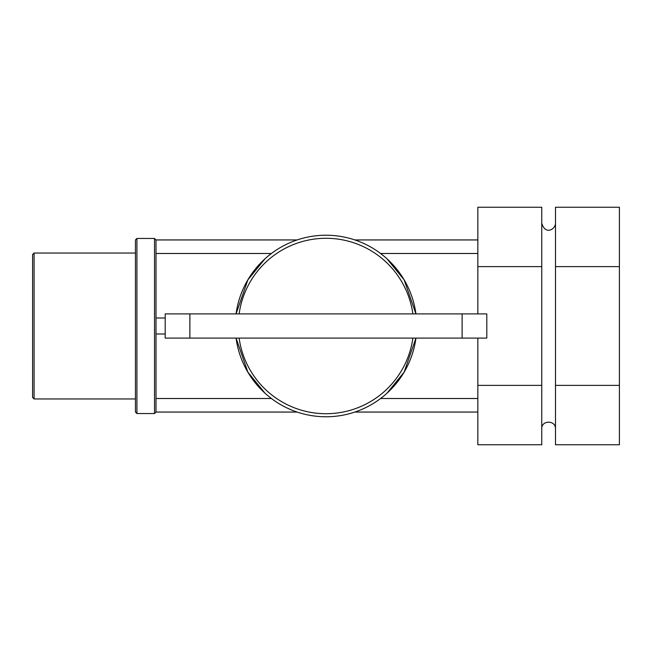 <?xml version="1.0" encoding="UTF-8"?>
<svg xmlns="http://www.w3.org/2000/svg" width="652" height="652" viewBox="0 0 652 652"><rect width="100%" height="100%" fill="white"/><g stroke="black" fill="none" stroke-linecap="round" stroke-linejoin="round"><path stroke-width="0.98" d="M297.214 239.944L156.007 239.944L156.007 412.056L297.214 412.056M477.843 239.944L354.786 239.944M477.843 253.489L380.556 253.489L383.572 255.861M268.428 255.861L271.444 253.489L156.007 253.489M354.786 412.056L477.843 412.056M383.572 396.139L380.556 398.511L477.843 398.511M156.007 398.511L271.444 398.511L268.428 396.139M387.052 258.868L404.142 279.895L415.935 313.897A90.742 90.742 0 0 0 236.065 313.897L247.858 279.895L264.948 258.868M264.948 393.132L247.858 372.105L236.065 338.103A90.742 90.742 0 0 0 415.935 338.103L404.142 372.105L387.052 393.132M477.843 313.897L477.843 207.246L541.755 207.246L541.755 444.754L477.843 444.754L477.843 338.103M165.2 333.995L156.007 333.995M156.007 318.005L165.2 318.005M477.843 385.373L541.755 385.373M477.843 266.627L541.755 266.627M619.4 207.246L555.488 207.246L555.488 266.627L619.4 266.627L619.4 207.246M555.488 385.373L619.4 385.373L619.4 444.754L555.488 444.754L555.488 266.627M619.4 385.373L619.4 266.627M239.121 338.103A87.718 87.718 0 0 0 412.879 338.103M412.879 313.897A87.718 87.718 0 0 0 239.121 313.897M189.887 313.897L189.887 338.103L165.2 338.103L165.2 313.897L462.113 313.897L462.113 338.103L486.799 338.103L486.799 313.897L462.113 313.897M189.887 338.103L462.113 338.103M156.007 239.944L154.524 238.461L154.524 413.539L156.007 412.056M136.92 238.461L135.445 239.944L135.445 412.056L136.92 413.539L136.92 238.461L154.524 238.461M34.083 253.049L32.6 254.533L32.6 397.467L34.083 398.951L34.083 253.049L135.445 253.049M136.92 413.539L154.524 413.539M34.083 398.951L135.445 398.951M555.488 223.155C555.765 228.836 545.422 235.804 541.755 223.155M541.755 428.845C541.209 420.149 555.789 419.815 555.488 428.845"/></g></svg>
